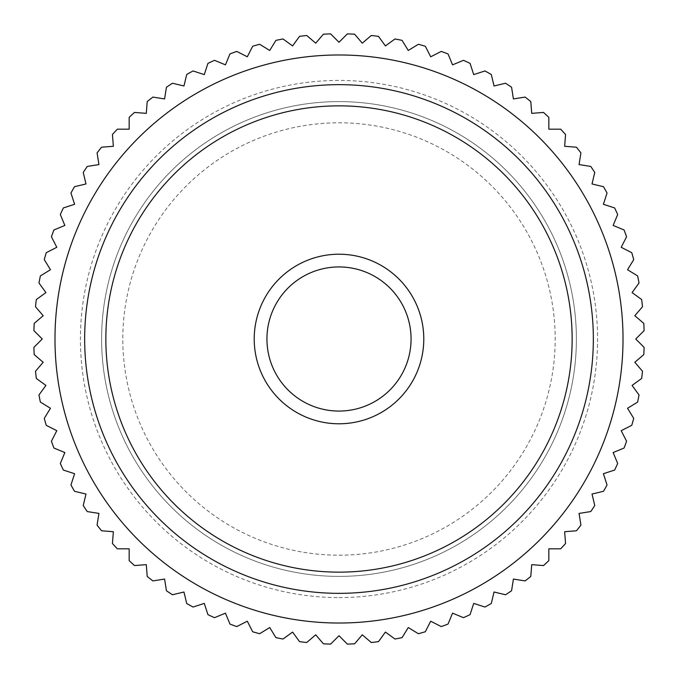 <?xml version="1.0" encoding="UTF-8"?>
<svg xmlns="http://www.w3.org/2000/svg" width="678" height="678" viewBox="0 0 678 678"><rect width="100%" height="100%" fill="white"/><g stroke="black" fill="none" stroke-linecap="round" stroke-linejoin="round"><path stroke-width="0.51" stroke-dasharray="3.39 2.54" d="M339 266.937A72.063 72.063 0 0 0 266.937 339A72.063 72.063 0 0 0 339 411.063A72.063 72.063 0 0 0 411.063 339A72.063 72.063 0 0 0 339 266.937M339 105.853A233.147 233.147 0 0 0 105.853 339A233.147 233.147 0 0 0 339 572.147A233.147 233.147 0 0 0 572.147 339A233.147 233.147 0 0 0 339 105.853M339 576.393A237.393 237.393 0 0 0 576.393 339A237.393 237.393 0 0 0 339 101.607A237.393 237.393 0 0 0 101.607 339A237.393 237.393 0 0 0 339 576.393A237.393 237.393 0 0 0 576.393 339A237.393 237.393 0 0 0 339 101.607A237.393 237.393 0 0 0 101.607 339A237.393 237.393 0 0 0 339 576.393M339 597.581A258.581 258.581 0 0 0 597.581 339A258.581 258.581 0 0 0 339 80.419A258.581 258.581 0 0 0 80.419 339A258.581 258.581 0 0 0 339 597.581M339 555.197A216.197 216.197 0 0 0 555.197 339A216.197 216.197 0 0 0 339 122.803A216.197 216.197 0 0 0 122.803 339A216.197 216.197 0 0 0 339 555.197M339 254.216A84.784 84.784 0 0 0 254.216 339A84.784 84.784 0 0 0 339 423.784A84.784 84.784 0 0 0 423.784 339A84.784 84.784 0 0 0 339 254.216M339 623.023A284.023 284.023 0 0 0 623.023 339A284.023 284.023 0 0 0 339 54.977A284.023 284.023 0 0 0 54.977 339A284.023 284.023 0 0 0 339 623.023M339 42.265L347.365 33.9A305.219 305.219 0 0 1 354.602 34.188L362.281 43.18L371.273 35.493A305.219 305.219 0 0 1 378.468 36.349L385.418 45.918L394.986 38.968A305.219 305.219 0 0 1 402.088 40.375L408.275 50.46L418.36 44.282A305.219 305.219 0 0 1 425.326 46.248L430.7 56.791L441.234 51.418A305.219 305.219 0 0 1 448.031 53.926L452.557 64.851L463.481 60.325A305.219 305.219 0 0 1 470.057 63.359L473.719 74.605L484.965 70.953A305.219 305.219 0 0 1 491.287 74.487L494.042 85.987L505.542 83.233A305.219 305.219 0 0 1 511.568 87.25L513.415 98.937L525.103 97.081A305.219 305.219 0 0 1 530.789 101.564L531.713 113.362L543.51 112.429A305.219 305.219 0 0 1 548.824 117.345L548.824 129.176L560.655 129.176A305.219 305.219 0 0 1 565.571 134.49L564.638 146.287L576.436 147.211A305.219 305.219 0 0 1 580.919 152.897L579.063 164.584L590.75 166.432A305.219 305.219 0 0 1 594.767 172.458L592.013 183.958L603.513 186.713A305.219 305.219 0 0 1 607.047 193.035L603.395 204.281L614.641 207.943A305.219 305.219 0 0 1 617.675 214.519L613.149 225.443L624.074 229.969A305.219 305.219 0 0 1 626.582 236.766L621.209 247.301L631.752 252.674A305.219 305.219 0 0 1 633.718 259.64L627.54 269.725L637.625 275.912A305.219 305.219 0 0 1 639.032 283.014L632.082 292.582L641.651 299.532A305.219 305.219 0 0 1 642.507 306.727L634.82 315.719L643.812 323.398A305.219 305.219 0 0 1 644.1 330.635L635.735 339L644.1 347.365A305.219 305.219 0 0 1 643.812 354.602L634.82 362.281L642.507 371.273A305.219 305.219 0 0 1 641.651 378.468L632.082 385.418L639.032 394.986A305.219 305.219 0 0 1 637.625 402.088L627.54 408.275L633.718 418.36A305.219 305.219 0 0 1 631.752 425.326L621.209 430.7L626.582 441.234A305.219 305.219 0 0 1 624.074 448.031L613.149 452.557L617.675 463.481A305.219 305.219 0 0 1 614.641 470.057L603.395 473.719L607.047 484.965A305.219 305.219 0 0 1 603.513 491.287L592.013 494.042L594.767 505.542A305.219 305.219 0 0 1 590.75 511.568L579.063 513.415L580.919 525.103A305.219 305.219 0 0 1 576.436 530.789L564.638 531.713L565.571 543.51A305.219 305.219 0 0 1 560.655 548.824L548.824 548.824L548.824 560.655A305.219 305.219 0 0 1 543.51 565.571L531.713 564.638L530.789 576.436A305.219 305.219 0 0 1 525.103 580.919L513.415 579.063L511.568 590.75A305.219 305.219 0 0 1 505.542 594.767L494.042 592.013L491.287 603.513A305.219 305.219 0 0 1 484.965 607.047L473.719 603.395L470.057 614.641A305.219 305.219 0 0 1 463.481 617.675L452.557 613.149L448.031 624.074A305.219 305.219 0 0 1 441.234 626.582L430.7 621.209L425.326 631.752A305.219 305.219 0 0 1 418.36 633.718L408.275 627.54L402.088 637.625A305.219 305.219 0 0 1 394.986 639.032L385.418 632.082L378.468 641.651A305.219 305.219 0 0 1 371.273 642.507L362.281 634.82L354.602 643.812A305.219 305.219 0 0 1 347.365 644.1L339 635.735L330.635 644.1A305.219 305.219 0 0 1 323.398 643.812L315.719 634.82L306.727 642.507A305.219 305.219 0 0 1 299.532 641.651L292.582 632.082L283.014 639.032A305.219 305.219 0 0 1 275.912 637.625L269.725 627.54L259.64 633.718A305.219 305.219 0 0 1 252.674 631.752L247.301 621.209L236.766 626.582A305.219 305.219 0 0 1 229.969 624.074L225.443 613.149L214.519 617.675A305.219 305.219 0 0 1 207.943 614.641L204.281 603.395L193.035 607.047A305.219 305.219 0 0 1 186.713 603.513L183.958 592.013L172.458 594.767A305.219 305.219 0 0 1 166.432 590.75L164.584 579.063L152.897 580.919A305.219 305.219 0 0 1 147.211 576.436L146.287 564.638L134.49 565.571A305.219 305.219 0 0 1 129.176 560.655L129.176 548.824L117.345 548.824A305.219 305.219 0 0 1 112.429 543.51L113.362 531.713L101.564 530.789A305.219 305.219 0 0 1 97.081 525.103L98.937 513.415L87.25 511.568A305.219 305.219 0 0 1 83.233 505.542L85.987 494.042L74.487 491.287A305.219 305.219 0 0 1 70.953 484.965L74.605 473.719L63.359 470.057A305.219 305.219 0 0 1 60.325 463.481L64.851 452.557L53.926 448.031A305.219 305.219 0 0 1 51.418 441.234L56.791 430.7L46.248 425.326A305.219 305.219 0 0 1 44.282 418.36L50.46 408.275L40.375 402.088A305.219 305.219 0 0 1 38.968 394.986L45.918 385.418L36.349 378.468A305.219 305.219 0 0 1 35.493 371.273L43.18 362.281L34.188 354.602A305.219 305.219 0 0 1 33.9 347.365L42.265 339L33.9 330.635A305.219 305.219 0 0 1 34.188 323.398L43.18 315.719L35.493 306.727A305.219 305.219 0 0 1 36.349 299.532L45.918 292.582L38.968 283.014A305.219 305.219 0 0 1 40.375 275.912L50.46 269.725L44.282 259.64A305.219 305.219 0 0 1 46.248 252.674L56.791 247.301L51.418 236.766A305.219 305.219 0 0 1 53.926 229.969L64.851 225.443L60.325 214.519A305.219 305.219 0 0 1 63.359 207.943L74.605 204.281L70.953 193.035A305.219 305.219 0 0 1 74.487 186.713L85.987 183.958L83.233 172.458A305.219 305.219 0 0 1 87.25 166.432L98.937 164.584L97.081 152.897A305.219 305.219 0 0 1 101.564 147.211L113.362 146.287L112.429 134.49A305.219 305.219 0 0 1 117.345 129.176L129.176 129.176L129.176 117.345A305.219 305.219 0 0 1 134.49 112.429L146.287 113.362L147.211 101.564A305.219 305.219 0 0 1 152.897 97.081L164.584 98.937L166.432 87.25A305.219 305.219 0 0 1 172.458 83.233L183.958 85.987L186.713 74.487A305.219 305.219 0 0 1 193.035 70.953L204.281 74.605L207.943 63.359A305.219 305.219 0 0 1 214.519 60.325L225.443 64.851L229.969 53.926A305.219 305.219 0 0 1 236.766 51.418L247.301 56.791L252.674 46.248A305.219 305.219 0 0 1 259.64 44.282L269.725 50.46L275.912 40.375A305.219 305.219 0 0 1 283.014 38.968L292.582 45.918L299.532 36.349A305.219 305.219 0 0 1 306.727 35.493L315.719 43.18L323.398 34.188A305.219 305.219 0 0 1 330.635 33.9L339 42.265"/><path stroke-width="1.02" d="M339 266.937A72.063 72.063 0 0 0 266.937 339A72.063 72.063 0 0 0 339 411.063A72.063 72.063 0 0 0 411.063 339A72.063 72.063 0 0 0 339 266.937M339 254.216A84.784 84.784 0 0 0 254.216 339A84.784 84.784 0 0 0 339 423.784A84.784 84.784 0 0 0 423.784 339A84.784 84.784 0 0 0 339 254.216M339 105.853A233.147 233.147 0 0 0 105.853 339A233.147 233.147 0 0 0 339 572.147A233.147 233.147 0 0 0 572.147 339A233.147 233.147 0 0 0 339 105.853M339 84.657A254.343 254.343 0 0 0 84.657 339A254.343 254.343 0 0 0 339 593.343A254.343 254.343 0 0 0 593.343 339A254.343 254.343 0 0 0 339 84.657M339 635.735L347.365 644.1A305.219 305.219 0 0 0 354.602 643.812L362.281 634.82L371.273 642.507A305.219 305.219 0 0 0 378.468 641.651L385.418 632.082L394.986 639.032A305.219 305.219 0 0 0 402.088 637.625L408.275 627.54L418.36 633.718A305.219 305.219 0 0 0 425.326 631.752L430.7 621.209L441.234 626.582A305.219 305.219 0 0 0 448.031 624.074L452.557 613.149L463.481 617.675A305.219 305.219 0 0 0 470.057 614.641L473.719 603.395L484.965 607.047A305.219 305.219 0 0 0 491.287 603.513L494.042 592.013L505.542 594.767A305.219 305.219 0 0 0 511.568 590.75L513.415 579.063L525.103 580.919A305.219 305.219 0 0 0 530.789 576.436L531.713 564.638L543.51 565.571A305.219 305.219 0 0 0 548.824 560.655L548.824 548.824L560.655 548.824A305.219 305.219 0 0 0 565.571 543.51L564.638 531.713L576.436 530.789A305.219 305.219 0 0 0 580.919 525.103L579.063 513.415L590.75 511.568A305.219 305.219 0 0 0 594.767 505.542L592.013 494.042L603.513 491.287A305.219 305.219 0 0 0 607.047 484.965L603.395 473.719L614.641 470.057A305.219 305.219 0 0 0 617.675 463.481L613.149 452.557L624.074 448.031A305.219 305.219 0 0 0 626.582 441.234L621.209 430.7L631.752 425.326A305.219 305.219 0 0 0 633.718 418.36L627.54 408.275L637.625 402.088A305.219 305.219 0 0 0 639.032 394.986L632.082 385.418L641.651 378.468A305.219 305.219 0 0 0 642.507 371.273L634.82 362.281L643.812 354.602A305.219 305.219 0 0 0 644.1 347.365L635.735 339L644.1 330.635A305.219 305.219 0 0 0 643.812 323.398L634.82 315.719L642.507 306.727A305.219 305.219 0 0 0 641.651 299.532L632.082 292.582L639.032 283.014A305.219 305.219 0 0 0 637.625 275.912L627.54 269.725L633.718 259.64A305.219 305.219 0 0 0 631.752 252.674L621.209 247.301L626.582 236.766A305.219 305.219 0 0 0 624.074 229.969L613.149 225.443L617.675 214.519A305.219 305.219 0 0 0 614.641 207.943L603.395 204.281L607.047 193.035A305.219 305.219 0 0 0 603.513 186.713L592.013 183.958L594.767 172.458A305.219 305.219 0 0 0 590.75 166.432L579.063 164.584L580.919 152.897A305.219 305.219 0 0 0 576.436 147.211L564.638 146.287L565.571 134.49A305.219 305.219 0 0 0 560.655 129.176L548.824 129.176L548.824 117.345A305.219 305.219 0 0 0 543.51 112.429L531.713 113.362L530.789 101.564A305.219 305.219 0 0 0 525.103 97.081L513.415 98.937L511.568 87.25A305.219 305.219 0 0 0 505.542 83.233L494.042 85.987L491.287 74.487A305.219 305.219 0 0 0 484.965 70.953L473.719 74.605L470.057 63.359A305.219 305.219 0 0 0 463.481 60.325L452.557 64.851L448.031 53.926A305.219 305.219 0 0 0 441.234 51.418L430.7 56.791L425.326 46.248A305.219 305.219 0 0 0 418.36 44.282L408.275 50.46L402.088 40.375A305.219 305.219 0 0 0 394.986 38.968L385.418 45.918L378.468 36.349A305.219 305.219 0 0 0 371.273 35.493L362.281 43.18L354.602 34.188A305.219 305.219 0 0 0 347.365 33.9L339 42.265L330.635 33.9A305.219 305.219 0 0 0 323.398 34.188L315.719 43.18L306.727 35.493A305.219 305.219 0 0 0 299.532 36.349L292.582 45.918L283.014 38.968A305.219 305.219 0 0 0 275.912 40.375L269.725 50.46L259.64 44.282A305.219 305.219 0 0 0 252.674 46.248L247.301 56.791L236.766 51.418A305.219 305.219 0 0 0 229.969 53.926L225.443 64.851L214.519 60.325A305.219 305.219 0 0 0 207.943 63.359L204.281 74.605L193.035 70.953A305.219 305.219 0 0 0 186.713 74.487L183.958 85.987L172.458 83.233A305.219 305.219 0 0 0 166.432 87.25L164.584 98.937L152.897 97.081A305.219 305.219 0 0 0 147.211 101.564L146.287 113.362L134.49 112.429A305.219 305.219 0 0 0 129.176 117.345L129.176 129.176L117.345 129.176A305.219 305.219 0 0 0 112.429 134.49L113.362 146.287L101.564 147.211A305.219 305.219 0 0 0 97.081 152.897L98.937 164.584L87.25 166.432A305.219 305.219 0 0 0 83.233 172.458L85.987 183.958L74.487 186.713A305.219 305.219 0 0 0 70.953 193.035L74.605 204.281L63.359 207.943A305.219 305.219 0 0 0 60.325 214.519L64.851 225.443L53.926 229.969A305.219 305.219 0 0 0 51.418 236.766L56.791 247.301L46.248 252.674A305.219 305.219 0 0 0 44.282 259.64L50.46 269.725L40.375 275.912A305.219 305.219 0 0 0 38.968 283.014L45.918 292.582L36.349 299.532A305.219 305.219 0 0 0 35.493 306.727L43.18 315.719L34.188 323.398A305.219 305.219 0 0 0 33.9 330.635L42.265 339L33.9 347.365A305.219 305.219 0 0 0 34.188 354.602L43.18 362.281L35.493 371.273A305.219 305.219 0 0 0 36.349 378.468L45.918 385.418L38.968 394.986A305.219 305.219 0 0 0 40.375 402.088L50.46 408.275L44.282 418.36A305.219 305.219 0 0 0 46.248 425.326L56.791 430.7L51.418 441.234A305.219 305.219 0 0 0 53.926 448.031L64.851 452.557L60.325 463.481A305.219 305.219 0 0 0 63.359 470.057L74.605 473.719L70.953 484.965A305.219 305.219 0 0 0 74.487 491.287L85.987 494.042L83.233 505.542A305.219 305.219 0 0 0 87.25 511.568L98.937 513.415L97.081 525.103A305.219 305.219 0 0 0 101.564 530.789L113.362 531.713L112.429 543.51A305.219 305.219 0 0 0 117.345 548.824L129.176 548.824L129.176 560.655A305.219 305.219 0 0 0 134.49 565.571L146.287 564.638L147.211 576.436A305.219 305.219 0 0 0 152.897 580.919L164.584 579.063L166.432 590.75A305.219 305.219 0 0 0 172.458 594.767L183.958 592.013L186.713 603.513A305.219 305.219 0 0 0 193.035 607.047L204.281 603.395L207.943 614.641A305.219 305.219 0 0 0 214.519 617.675L225.443 613.149L229.969 624.074A305.219 305.219 0 0 0 236.766 626.582L247.301 621.209L252.674 631.752A305.219 305.219 0 0 0 259.64 633.718L269.725 627.54L275.912 637.625A305.219 305.219 0 0 0 283.014 639.032L292.582 632.082L299.532 641.651A305.219 305.219 0 0 0 306.727 642.507L315.719 634.82L323.398 643.812A305.219 305.219 0 0 0 330.635 644.1L339 635.735M339 623.023A284.023 284.023 0 0 0 623.023 339A284.023 284.023 0 0 0 339 54.977A284.023 284.023 0 0 0 54.977 339A284.023 284.023 0 0 0 339 623.023"/></g></svg>

